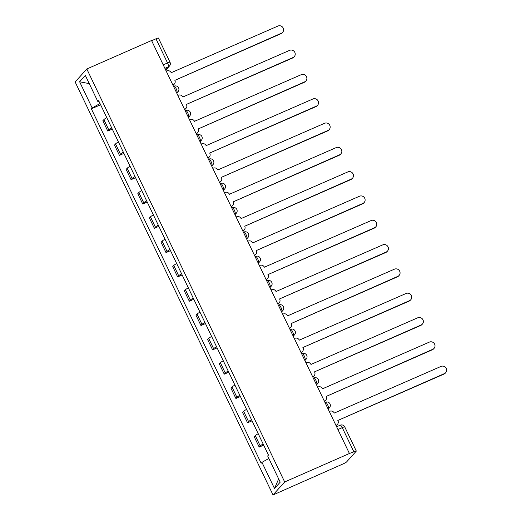 <?xml version="1.0" encoding="UTF-8"?>
<svg xmlns="http://www.w3.org/2000/svg" width="521" height="521" viewBox="0 0 521 521"><rect width="100%" height="100%" fill="white"/><g stroke="black" fill="none" stroke-linecap="round" stroke-linejoin="round"><path stroke-width="0.78" d="M337.94 429.532L342.264 427.63A3.478 0.404 154.4 0 1 344.726 426.881L356.299 451.043A3.478 0.404 154.4 0 1 356.227 451.193L346.615 461.906A3.478 0.404 154.4 0 1 342.864 464.016L273.024 494.95L284.674 481.964L86.805 68.98L151.552 40.514L349.422 453.498L284.674 481.964M86.805 68.98L75.148 81.966L273.024 494.95M356.299 451.043A3.478 0.404 154.4 0 0 353.844 451.785L342.264 427.63A3.478 0.931 -113.7 0 0 340.187 425.201L336.618 426.771M349.422 453.498L353.844 451.785M151.644 40.703L155.968 38.801A3.478 0.404 -25.6 0 1 158.43 38.053L170.002 62.207A3.478 0.404 154.4 0 0 167.547 62.956L155.968 38.801M106.779 117.629A8.004 0.931 154.4 0 0 103.874 119.622L102.839 120.774L107.769 131.058L108.804 129.905A8.004 0.931 -25.6 0 1 111.709 127.919M112.269 129.084L107.769 131.058M118.43 141.94A8.004 0.931 154.4 0 0 115.525 143.933L114.49 145.085L119.413 155.369L120.455 154.216A8.004 0.931 -25.6 0 1 123.36 152.23M123.913 153.395L119.413 155.369M130.081 166.258A8.004 0.931 154.4 0 0 127.17 168.244L126.134 169.397L131.064 179.686L132.1 178.527A8.004 0.931 -25.6 0 1 135.004 176.541M135.564 177.707L131.064 179.686M141.725 190.569A8.004 0.931 154.4 0 0 138.82 192.555L137.785 193.708L142.715 203.998L143.75 202.838A8.004 0.931 -25.6 0 1 146.655 200.852M147.209 202.018L142.715 203.998M153.376 214.88A8.004 0.931 154.4 0 0 150.471 216.866L149.429 218.019L154.359 228.309L155.395 227.149A8.004 0.931 -25.6 0 1 158.299 225.163M158.859 226.329L154.359 228.309M165.02 239.191A8.004 0.931 154.4 0 0 162.116 241.177L161.08 242.33L166.01 252.62L167.046 251.461A8.004 0.931 -25.6 0 1 169.95 249.474M170.51 250.64L166.01 252.62M176.671 263.502A8.004 0.931 154.4 0 0 173.767 265.489L172.731 266.641L177.654 276.931L178.696 275.778A8.004 0.931 -25.6 0 1 181.601 273.785M182.155 274.951L177.654 276.931M188.315 287.813A8.004 0.931 154.4 0 0 185.411 289.8L184.375 290.959L189.305 301.242L190.341 300.089A8.004 0.931 -25.6 0 1 193.245 298.097M193.805 299.262L189.305 301.242M199.966 312.125A8.004 0.931 154.4 0 0 197.062 314.111L196.026 315.27L200.956 325.553L201.992 324.401A8.004 0.931 -25.6 0 1 204.896 322.408M205.45 323.574L200.956 325.553M211.617 336.436A8.004 0.931 154.4 0 0 208.713 338.422L207.671 339.581L212.601 349.865L213.636 348.712A8.004 0.931 -25.6 0 1 216.541 346.719M217.101 347.885L212.601 349.865M223.262 360.747A8.004 0.931 154.4 0 0 220.357 362.733L219.321 363.892L224.251 374.176L225.287 373.023A8.004 0.931 -25.6 0 1 228.191 371.037M228.752 372.196L224.251 374.176M234.912 385.058A8.004 0.931 154.4 0 0 232.008 387.051L230.972 388.204L235.896 398.487L236.931 397.334A8.004 0.931 -25.6 0 1 239.842 395.348M240.396 396.507L235.896 398.487M246.557 409.369A8.004 0.931 154.4 0 0 243.652 411.362L242.617 412.515L247.547 422.798L248.582 421.645A8.004 0.931 -25.6 0 1 251.487 419.659M252.047 420.825L247.547 422.798M258.208 433.68A8.004 0.931 154.4 0 0 255.303 435.673L254.268 436.826L259.197 447.109L260.233 445.956A8.004 0.931 -25.6 0 1 263.138 443.97M263.691 445.136L259.197 447.109M100.025 103.529L92.165 107.951L79.615 81.771L85.327 75.408L97.87 101.588L98.964 101.321M278.65 478.91L274.502 488.522L280.213 482.159L267.664 455.979L268.465 455.093L98.671 100.703L97.87 101.588M274.502 488.522L261.959 462.342L268.856 458.46M92.165 107.951L91.364 108.837L261.158 463.228L261.959 462.342M100.618 104.767L91.364 108.837M79.615 81.771L89.267 83.627M172.861 84.988L173.285 84.806A3.478 3.328 41.9 0 0 174.861 80.338L281.386 33.22A3.999 3.829 41.9 0 0 282.773 27.385A3.999 3.829 41.9 0 0 277.947 26.05L171.207 72.699A3.478 3.328 41.9 0 0 166.642 70.934L166.219 71.117M282.642 32.309L282.206 32.797A3.999 3.829 -138.1 0 1 280.943 33.709L174.867 80.351M174.385 84.011L173.942 84.5A3.478 3.328 -138.1 0 1 172.979 85.229M294.293 56.62L293.851 57.115A3.999 3.829 -138.1 0 1 292.594 58.02L186.401 104.415L293.03 57.531A3.999 3.829 41.9 0 0 294.424 51.703A3.999 3.829 41.9 0 0 289.598 50.361L182.851 97.01A3.478 3.328 41.9 0 0 178.293 95.245L177.869 95.428M184.512 109.299L184.935 109.117A3.478 3.328 41.9 0 0 186.03 108.322L185.593 108.817A3.478 3.328 -138.1 0 1 184.629 109.547M186.03 108.322A3.478 3.328 41.9 0 0 186.511 104.649M196.163 133.61L196.586 133.428A3.478 3.328 41.9 0 0 198.162 128.961L304.681 81.843A3.999 3.829 41.9 0 0 306.068 76.014A3.999 3.829 41.9 0 0 301.249 74.672L194.502 121.321A3.478 3.328 41.9 0 0 189.937 119.556L189.514 119.745M305.944 80.931L305.501 81.426A3.999 3.829 -138.1 0 1 304.238 82.331L198.162 128.974M197.68 132.634L197.238 133.129A3.478 3.328 -138.1 0 1 196.274 133.858M317.589 105.242L317.146 105.737A3.999 3.829 -138.1 0 1 315.889 106.649L209.696 153.037L316.332 106.154A3.999 3.829 41.9 0 0 317.719 100.325A3.999 3.829 41.9 0 0 312.893 98.983L206.147 145.633A3.478 3.328 41.9 0 0 201.588 143.868L201.165 144.056M207.807 157.922L208.231 157.739A3.478 3.328 41.9 0 0 209.331 156.945L208.888 157.44A3.478 3.328 -138.1 0 1 207.925 158.169M209.331 156.945A3.478 3.328 41.9 0 0 209.807 153.272M329.239 129.553L328.797 130.048A3.999 3.829 -138.1 0 1 327.533 130.96L221.347 177.348L327.976 130.465A3.999 3.829 41.9 0 0 329.37 124.636A3.999 3.829 41.9 0 0 324.544 123.295L217.798 169.95A3.478 3.328 41.9 0 0 213.232 168.179L212.809 168.368M219.458 182.233L219.882 182.05A3.478 3.328 41.9 0 0 220.976 181.256L220.533 181.751A3.478 3.328 -138.1 0 1 219.575 182.48M220.976 181.256A3.478 3.328 41.9 0 0 221.458 177.583M231.103 206.55L231.526 206.362A3.478 3.328 41.9 0 0 233.102 201.894L339.627 154.776A3.999 3.829 41.9 0 0 341.014 148.947A3.999 3.829 41.9 0 0 336.188 147.606L229.448 194.261A3.478 3.328 41.9 0 0 224.883 192.49L224.46 192.679M340.884 153.864L340.441 154.359A3.999 3.829 -138.1 0 1 339.184 155.271L233.108 201.907M232.626 205.567L232.184 206.062A3.478 3.328 -138.1 0 1 231.22 206.791M242.753 230.862L243.177 230.673A3.478 3.328 41.9 0 0 244.753 226.205L351.271 179.087A3.999 3.829 41.9 0 0 352.665 173.259A3.999 3.829 41.9 0 0 347.839 171.917L241.093 218.573A3.478 3.328 41.9 0 0 236.534 216.801L236.111 216.99M352.535 178.175L352.092 178.67A3.999 3.829 -138.1 0 1 350.835 179.582L244.759 226.218M244.271 229.878L243.828 230.373A3.478 3.328 -138.1 0 1 242.871 231.103M254.404 255.173L254.828 254.984A3.478 3.328 41.9 0 0 256.404 250.516L362.922 203.398A3.999 3.829 41.9 0 0 364.309 197.57A3.999 3.829 41.9 0 0 359.49 196.235L252.744 242.884A3.478 3.328 41.9 0 0 248.178 241.112L247.755 241.301M364.179 202.487L363.743 202.982A3.999 3.829 -138.1 0 1 362.479 203.893L256.404 250.529M255.922 254.189L255.479 254.684A3.478 3.328 -138.1 0 1 254.515 255.414M375.83 226.804L375.387 227.293A3.999 3.829 -138.1 0 1 374.13 228.205L267.937 274.6L374.573 227.71A3.999 3.829 41.9 0 0 375.96 221.881A3.999 3.829 41.9 0 0 371.134 220.546L264.388 267.195A3.478 3.328 41.9 0 0 259.829 265.423L259.406 265.612M266.049 279.484L266.472 279.295A3.478 3.328 41.9 0 0 267.566 278.507L267.13 278.995A3.478 3.328 -138.1 0 1 266.166 279.725M267.566 278.507A3.478 3.328 41.9 0 0 268.048 274.827M387.481 251.115L387.038 251.604A3.999 3.829 -138.1 0 1 385.774 252.516L279.588 298.911L386.217 252.021A3.999 3.829 41.9 0 0 387.611 246.192A3.999 3.829 41.9 0 0 382.785 244.857L276.039 291.506A3.478 3.328 41.9 0 0 271.474 289.741L271.05 289.923M277.7 303.795L278.123 303.606A3.478 3.328 41.9 0 0 279.217 302.818L278.774 303.307A3.478 3.328 -138.1 0 1 277.817 304.036M279.217 302.818A3.478 3.328 41.9 0 0 279.699 299.145M289.344 328.106L289.767 327.917A3.478 3.328 41.9 0 0 291.343 323.456L397.868 276.338A3.999 3.829 41.9 0 0 399.255 270.503A3.999 3.829 41.9 0 0 394.43 269.168L287.683 315.817A3.478 3.328 41.9 0 0 283.124 314.052L282.701 314.235M399.125 275.427L398.682 275.915A3.999 3.829 -138.1 0 1 397.425 276.827L291.35 323.463M290.868 327.129L290.425 327.618A3.478 3.328 -138.1 0 1 289.461 328.347M410.776 299.738L410.333 300.226A3.999 3.829 -138.1 0 1 409.076 301.138L302.883 347.533L409.513 300.65A3.999 3.829 41.9 0 0 410.906 294.814A3.999 3.829 41.9 0 0 406.08 293.479L299.334 340.128A3.478 3.328 41.9 0 0 294.775 338.363L294.352 338.546M300.995 352.417L301.418 352.229A3.478 3.328 41.9 0 0 302.512 351.441L302.069 351.929A3.478 3.328 -138.1 0 1 301.112 352.658M302.512 351.441A3.478 3.328 41.9 0 0 302.994 347.767M422.42 324.049L421.984 324.537A3.999 3.829 -138.1 0 1 420.721 325.449L314.528 371.844L421.163 324.961A3.999 3.829 41.9 0 0 422.551 319.126A3.999 3.829 41.9 0 0 417.731 317.79L310.985 364.44A3.478 3.328 41.9 0 0 306.42 362.675L305.996 362.857M312.646 376.729L313.069 376.546A3.478 3.328 41.9 0 0 314.163 375.752L313.72 376.24A3.478 3.328 -138.1 0 1 312.756 376.97M314.163 375.752A3.478 3.328 41.9 0 0 314.638 372.079M324.29 401.04L324.713 400.857A3.478 3.328 41.9 0 0 326.289 396.39L432.814 349.272A3.999 3.829 41.9 0 0 434.201 343.443A3.999 3.829 41.9 0 0 429.376 342.102L322.629 388.751A3.478 3.328 41.9 0 0 318.07 386.986L317.647 387.168M434.071 348.36L433.628 348.849A3.999 3.829 -138.1 0 1 432.371 349.76L326.296 396.403M325.807 400.063L325.371 400.558A3.478 3.328 -138.1 0 1 324.407 401.287M445.722 372.671L445.279 373.166A3.999 3.829 -138.1 0 1 444.016 374.071L337.823 420.467L444.459 373.583A3.999 3.829 41.9 0 0 445.852 367.754A3.999 3.829 41.9 0 0 441.026 366.413L334.28 413.062A3.478 3.328 41.9 0 0 329.715 411.297L329.292 411.486M335.941 425.351L336.364 425.169A3.478 3.328 41.9 0 0 337.458 424.374L337.015 424.869A3.478 3.328 -138.1 0 1 336.058 425.598M337.458 424.374A3.478 3.328 41.9 0 0 337.94 420.701M328.054 408.887L328.367 408.542A3.478 0.931 -113.7 0 0 327.553 404.667A3.478 0.931 -113.7 0 0 325.469 402.238L324.967 402.459M316.403 384.576L316.716 384.231A3.478 0.931 -113.7 0 0 315.902 380.356A3.478 0.931 -113.7 0 0 313.824 377.927L313.323 378.148M304.752 360.265L305.065 359.92A3.478 0.931 -113.7 0 0 304.257 356.045A3.478 0.931 -113.7 0 0 302.173 353.616L301.672 353.837M293.108 335.954L293.421 335.609A3.478 0.931 -113.7 0 0 292.607 331.734A3.478 0.931 -113.7 0 0 290.523 329.305L290.028 329.526M281.457 311.643L281.77 311.298A3.478 0.931 -113.7 0 0 280.956 307.423A3.478 0.931 -113.7 0 0 278.878 304.993L278.377 305.215M269.813 287.332L270.125 286.986A3.478 0.931 -113.7 0 0 269.311 283.111A3.478 0.931 -113.7 0 0 267.227 280.682L266.732 280.904M258.162 263.02L258.475 262.675A3.478 0.931 -113.7 0 0 257.661 258.8A3.478 0.931 -113.7 0 0 255.583 256.371L255.082 256.592M246.511 238.709L246.824 238.357A3.478 0.931 -113.7 0 0 246.016 234.489A3.478 0.931 -113.7 0 0 243.932 232.06L243.431 232.275M234.867 214.398L235.179 214.046A3.478 0.931 -113.7 0 0 234.365 210.178A3.478 0.931 -113.7 0 0 232.288 207.749L231.786 207.964M223.216 190.087L223.529 189.735A3.478 0.931 -113.7 0 0 222.714 185.86A3.478 0.931 -113.7 0 0 220.637 183.438L220.136 183.653M211.572 165.776L211.884 165.424A3.478 0.931 -113.7 0 0 211.07 161.549A3.478 0.931 -113.7 0 0 208.986 159.12L208.491 159.341M199.921 141.465L200.233 141.113A3.478 0.931 -113.7 0 0 199.419 137.238A3.478 0.931 -113.7 0 0 197.342 134.809L196.84 135.03M188.276 117.153L188.589 116.802A3.478 0.931 -113.7 0 0 187.775 112.927A3.478 0.931 -113.7 0 0 185.691 110.498L185.189 110.719M176.626 92.836L176.938 92.491A3.478 0.931 -113.7 0 0 176.124 88.616A3.478 0.931 -113.7 0 0 174.047 86.186L173.545 86.408M165.626 69.873L168.361 66.831A3.478 0.931 -113.7 0 0 167.547 62.956L163.216 64.858M164.897 68.355L168.361 66.831A3.478 3.328 -138.1 0 0 169.455 66.037A3.478 3.478 0 0 0 170.002 62.207M327.97 408.718L328.367 408.542A3.478 3.328 41.9 0 0 329.461 407.748A3.478 3.478 0 0 0 325.469 402.238M316.319 384.407L316.716 384.231A3.478 3.328 41.9 0 0 317.81 383.436A3.478 3.478 0 0 0 313.824 377.927M304.674 360.096L305.065 359.92A3.478 3.328 41.9 0 0 306.166 359.125A3.478 3.478 0 0 0 302.173 353.616M293.023 335.785L293.421 335.609A3.478 3.328 41.9 0 0 294.515 334.814A3.478 3.478 0 0 0 290.523 329.305M281.373 311.467L281.77 311.298A3.478 3.328 41.9 0 0 282.87 310.503A3.478 3.478 0 0 0 278.878 304.993M269.728 287.156L270.125 286.986A3.478 3.328 41.9 0 0 271.22 286.192A3.478 3.478 0 0 0 267.227 280.682M258.077 262.845L258.475 262.675A3.478 3.328 41.9 0 0 259.569 261.881A3.478 3.478 0 0 0 255.583 256.371M246.433 238.533L246.824 238.357A3.478 3.328 41.9 0 0 247.924 237.569A3.478 3.478 0 0 0 243.932 232.06M234.782 214.222L235.179 214.046A3.478 3.328 41.9 0 0 236.274 213.258A3.478 3.478 0 0 0 232.288 207.749M223.131 189.911L223.529 189.735A3.478 3.328 41.9 0 0 224.629 188.947A3.478 3.478 0 0 0 220.637 183.438M211.487 165.6L211.884 165.424A3.478 3.328 41.9 0 0 212.978 164.636A3.478 3.478 0 0 0 208.986 159.12M199.836 141.289L200.233 141.113A3.478 3.328 41.9 0 0 201.327 140.318A3.478 3.478 0 0 0 197.342 134.809M188.192 116.978L188.589 116.802A3.478 3.328 41.9 0 0 189.683 116.007A3.478 3.478 0 0 0 185.691 110.498M176.541 92.666L176.938 92.491A3.478 3.328 41.9 0 0 178.032 91.696A3.478 3.478 0 0 0 174.047 86.186M248.582 421.645L243.652 411.362M236.931 397.334L232.008 387.051M225.287 373.023L220.357 362.733M213.636 348.712L208.713 338.422M201.992 324.401L197.062 314.111M190.341 300.089L185.411 289.8M178.696 275.778L173.767 265.489M167.046 251.461L162.116 241.177M155.395 227.149L150.471 216.866M143.75 202.838L138.82 192.555M132.1 178.527L127.17 168.244M120.455 154.216L115.525 143.933M108.804 129.905L103.874 119.622M260.233 445.956L255.303 435.673M173.285 84.806L172.952 85.177M281.386 33.22L280.943 33.709M184.935 109.117L184.603 109.488M293.03 57.531L292.594 58.02M196.586 133.428L196.248 133.799M304.681 81.843L304.238 82.331M208.231 157.739L207.899 158.11M316.332 106.154L315.889 106.649M219.882 182.05L219.543 182.422M327.976 130.465L327.533 130.96M231.526 206.362L231.194 206.733M339.627 154.776L339.184 155.271M243.177 230.673L242.845 231.044M351.271 179.087L350.835 179.582M254.828 254.984L254.489 255.355M362.922 203.398L362.479 203.893M266.472 279.295L266.14 279.666M374.573 227.71L374.13 228.205M278.123 303.606L277.784 303.977M386.217 252.021L385.774 252.516M289.767 327.917L289.435 328.295M397.868 276.338L397.425 276.827M301.418 352.229L301.086 352.606M409.513 300.65L409.076 301.138M313.069 376.546L312.73 376.917M421.163 324.961L420.721 325.449M324.713 400.857L324.381 401.229M432.814 349.272L432.371 349.76M336.364 425.169L336.025 425.54M444.459 373.583L444.016 374.071M176.756 93.116L178.032 91.696M188.407 117.427L189.683 116.007M200.057 141.745L201.327 140.318M211.702 166.056L212.978 164.636M223.353 190.367L224.629 188.947M234.997 214.678L236.274 213.258M246.648 238.989L247.924 237.569M258.299 263.3L259.569 261.881M269.943 287.612L271.22 286.192M281.594 311.923L282.87 310.503M293.238 336.234L294.515 334.814M304.889 360.545L306.166 359.125M316.54 384.856L317.81 383.436M328.184 409.167L329.461 407.748M344.726 426.881A3.478 3.478 0 0 0 340.187 425.201M169.455 66.037L165.756 70.153"/></g></svg>
